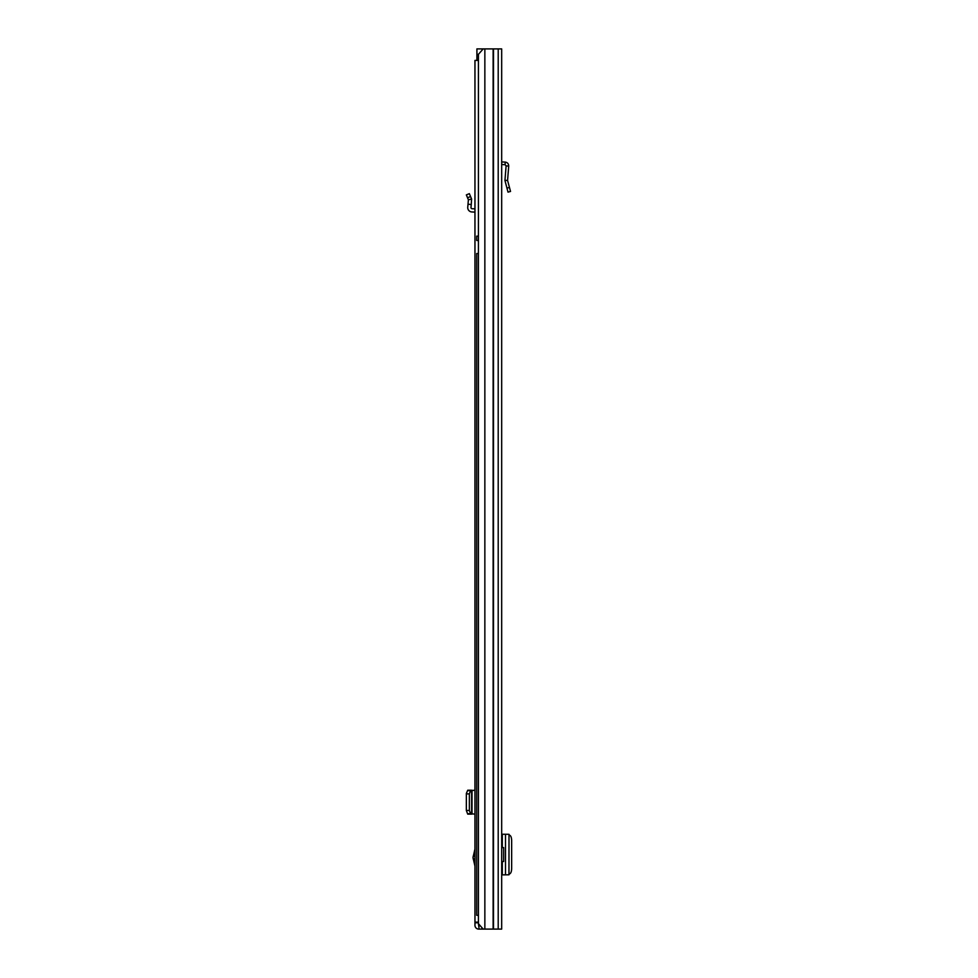 <?xml version="1.0" encoding="UTF-8"?>
<svg xmlns="http://www.w3.org/2000/svg" width="978" height="978" viewBox="0 0 978 978"><rect width="100%" height="100%" fill="white"/><g stroke="black" fill="none" stroke-linecap="round" stroke-linejoin="round"><path stroke-width="1.47" d="M506.115 165.869L508.719 166.077L507.57 180.404L504.941 180.453L507.57 180.404L510.528 191.443L508.01 192.128L504.941 180.453L506.115 165.869L505.088 164.695L501.677 164.524M508.719 166.077C508.646 163.791 507.484 162.47 505.223 162.091L501.787 161.92L501.677 163.876M476.909 60.416L476.909 54.328L478.425 54.328L483.181 48.9L501.677 48.9L501.677 929.1L478.755 929.1A3.802 3.802 0 0 1 474.953 925.298L474.953 60.416L478.425 60.416M501.677 193.118L501.677 188.95M478.425 54.328L478.425 923.672L483.181 929.1M501.677 834.234L502.301 834.234L502.301 847.596M502.301 861.508L502.301 874.87L508.963 874.797L509 834.295L502.301 834.234M509 874.026L509.452 873.977C510.785 873.525 511.531 871.74 511.653 868.635L511.653 840.298C511.494 837.278 510.76 835.554 509.452 835.139L509 835.078M502.301 874.87L501.677 874.87M501.677 847.596L503.646 847.596L503.646 861.508L501.677 861.508M476.909 54.328L476.909 48.9L483.181 48.9M466.347 194.903L469.354 193.644L471.604 199.023L471.249 204.512L468.01 204.231L468.389 199.793L471.604 199.023L468.389 199.793L466.347 194.903M474.953 208.852L472.019 208.705A1.088 1.088 0 0 1 470.993 207.519L471.249 204.512M474.953 212.116L471.848 211.957A4.352 4.352 0 0 1 467.741 207.238L468.01 204.231M474.953 866.153L472.997 857.596L474.953 849.038M478.205 922.144L479.147 929.1M478.425 922.144L474.953 922.144M480.332 925.836L479.147 925.836M474.953 790.224L470.552 790.64L469.354 793.891L469.354 810.456L470.552 813.708L474.953 814.136M467.728 814.136L471.249 814.136M468.389 813.904L471.689 813.867L468.01 814.136M467.728 790.224L468.389 790.542L467.545 790.64L466.359 793.427L466.347 810.456L467.545 813.708L468.389 813.818M468.389 790.542L471.604 790.517L471.604 813.843M468.389 790.456L471.604 790.517M468.01 790.224L471.249 790.224M478.425 253.522L476.689 253.522L476.689 915.298L478.425 915.298M478.425 236.138L476.689 236.138L476.689 240.478L478.425 240.478M509.452 187.446L506.934 188.118M505.223 162.091L505.088 164.695M493.12 48.9L493.12 929.1M484.856 48.9L484.856 929.1M493.487 48.9L493.487 929.1M498.205 48.9L498.205 929.1M505.504 874.87L505.504 834.246M467.545 197.776L470.552 196.517M473.156 856.3L474.953 856.3M478.205 922.792L474.953 922.792M481.922 927.657L481.922 929.1M472.019 790.224L472.019 814.136M467.545 813.708L470.552 813.708M466.347 810.456L469.354 810.456M466.347 793.891L469.354 793.891M467.545 790.64L470.552 790.64M471.689 790.493L471.689 813.855L471.689 790.493M474.953 858.892L473.156 858.892"/></g></svg>
